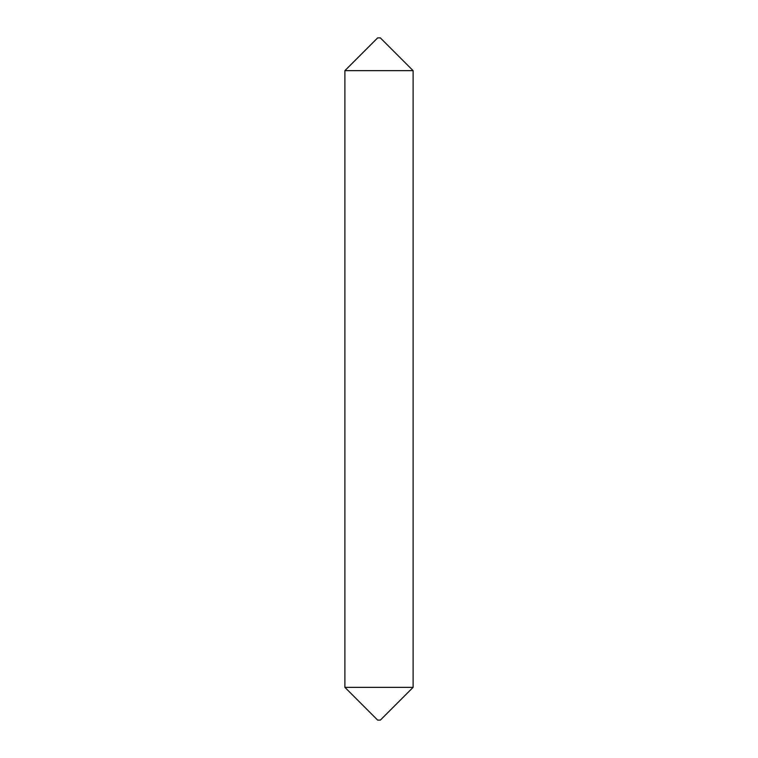 <?xml version="1.0" encoding="UTF-8"?>
<svg xmlns="http://www.w3.org/2000/svg" width="758" height="758" viewBox="0 0 758 758"><rect width="100%" height="100%" fill="white"/><g stroke="black" fill="none" stroke-linecap="round" stroke-linejoin="round"><path stroke-width="1.14" d="M413.11 687.354L380.364 720.1L377.636 720.1L344.89 687.354L413.11 687.354L413.11 70.646L344.89 70.646L377.636 37.9L380.364 37.9L413.11 70.646M344.89 687.354L344.89 70.646"/></g></svg>
